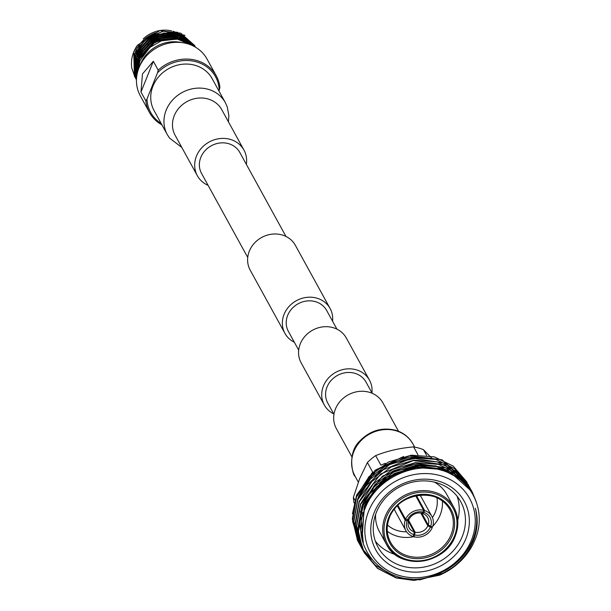 <?xml version="1.0" encoding="UTF-8"?>
<svg xmlns="http://www.w3.org/2000/svg" width="611" height="611" viewBox="0 0 611 611"><rect width="100%" height="100%" fill="white"/><g stroke="black" fill="none" stroke-linecap="round" stroke-linejoin="round"><path stroke-width="0.92" d="M333.965 414.319L327.779 403.069A21.813 19.552 -28.8 0 1 327.045 386.992A21.813 19.552 -28.8 0 1 345.986 372.641A21.813 19.552 -28.8 0 1 366.004 382.058L372.191 393.308M333.705 413.853A25.769 23.103 -28.8 0 1 324.304 404.978L301.147 362.842A25.769 23.103 -28.8 0 1 300.284 343.848A25.769 23.103 -28.8 0 1 322.661 326.893A25.769 23.103 -28.8 0 1 346.315 338.013L369.479 380.149A25.769 23.103 -28.8 0 1 371.931 392.842M324.304 404.978A25.769 23.103 -28.8 0 1 323.44 385.984A25.769 23.103 -28.8 0 1 345.826 369.029A25.769 23.103 -28.8 0 1 369.479 380.149M298.687 350.149L288.407 331.437A21.813 19.552 -28.8 0 1 287.674 315.36A21.813 19.552 -28.8 0 1 306.615 301.017A21.813 19.552 -28.8 0 1 326.633 310.426L336.921 329.138M294.334 342.229A25.769 23.103 -28.8 0 1 284.932 333.346L250.197 270.146A25.769 23.103 -28.8 0 1 249.334 251.152A25.769 23.103 -28.8 0 1 271.712 234.196A25.769 23.103 -28.8 0 1 295.365 245.316L330.108 308.517A25.769 23.103 -28.8 0 1 332.56 321.21M284.932 333.346A25.769 23.103 -28.8 0 1 284.069 314.352A25.769 23.103 -28.8 0 1 306.455 297.397A25.769 23.103 -28.8 0 1 330.108 308.517M247.738 257.452L201.554 173.432A21.813 19.552 -28.8 0 1 200.828 157.363A21.813 19.552 -28.8 0 1 219.769 143.012A21.813 19.552 -28.8 0 1 239.787 152.422L285.963 236.442M225.352 102.663L212.139 78.62A33.131 29.702 151.2 0 0 194.894 65.247A33.131 29.702 151.2 0 0 159.265 76.085A33.131 29.702 151.2 0 0 154.064 110.545L167.277 134.58A33.131 29.702 151.2 0 1 172.478 100.128A33.131 29.702 151.2 0 1 208.114 89.282A33.131 29.702 151.2 0 1 225.352 102.663L227.231 106.803L228.881 115.716L228.392 121.772M246.34 164.344A26.594 23.844 151.2 0 0 243.957 150.085A26.594 23.844 151.2 0 0 230.118 139.346A26.594 23.844 151.2 0 0 201.515 148.053A26.594 23.844 151.2 0 0 197.345 175.708A26.594 23.844 151.2 0 0 208.107 185.354M424.248 465.032A33.131 29.702 -28.8 0 1 426.211 468.087M351.905 456.898L336.34 428.578A26.594 23.844 -28.8 0 1 340.51 400.923A26.594 23.844 -28.8 0 1 369.113 392.216A26.594 23.844 -28.8 0 1 382.952 402.955L398.517 431.274M368.708 500.989A33.131 29.702 -28.8 0 1 368.158 500.042M385.358 463.298L380.897 465.162L375.658 455.623A48.972 43.908 151.2 0 0 367.402 462.535L359.665 478.596L353.41 497.346A48.972 43.908 151.2 0 0 354.036 502.96M451.705 568.154L442.99 573.233L419.841 579.839L396.508 577.8L377.575 568.253L364.11 552.497L362.949 550.244L357.794 528.859L361.857 506.511L374.505 486.57L393.79 472.043L416.763 465.131L439.928 466.857L458.701 476.114L472.005 491.572L476.038 501.219M439.576 575.165A61.948 55.532 -28.8 0 0 473.12 544.057L475.205 539.36C487.318 510.727 471.241 477.794 441.493 470.241C412.303 461.244 375.337 479.765 364.866 509.062C347.17 549.006 389.047 591.272 432.229 576.12C451.582 569.788 465.108 557.683 472.815 539.818C476.992 529.271 477.833 518.739 475.335 508.222C478.23 518.548 477.726 529.019 473.823 539.628C467.491 555.605 456.073 567.451 439.576 575.165L414.014 580.45L396.195 577.96L377.514 568.375L364.278 552.795L358.222 533.25L362.025 506.809L384.059 478.459L416.022 465.544L447.733 469.851L472.173 491.878L476.443 502.357M358.726 542.698L357.473 540.284L352.326 518.907L356.389 496.56L369.029 476.618L388.313 462.092L411.295 455.18L434.459 456.898L453.232 466.162L466.605 481.743M359.421 543.927L352.593 521.404L356.557 496.858L376.804 469.874L409.714 455.699L442.112 459.839L466.697 481.919L467.285 483.018M360.711 546.265L358.84 542.774L353.693 521.397L357.756 499.042L370.396 479.1L389.688 464.581L412.662 457.67L435.826 459.388L454.599 468.652L468.568 485.363M361.445 547.479L360.177 545.333L353.861 521.611L357.924 499.347L379.591 471.272L412.043 458.059L445.541 463.268L468.064 484.408L469.195 486.639M469.363 486.936L471.417 491.939M362.155 548.907L360.207 545.264L355.06 523.887L359.123 501.532L371.771 481.59L391.055 467.071L414.029 460.152L437.193 461.878L455.966 471.134L469.935 487.853M361.544 547.823L355.274 525.414L359.291 501.837L380.569 474.052L413.326 460.564L445.068 464.91L469.431 486.898L470.562 489.121M470.638 489.281L472.433 493.604M362.827 550.16L361.575 547.754L356.427 526.369L360.49 504.022L373.138 484.08L392.422 469.561L415.396 462.642L438.561 464.368L457.334 473.624L471.302 490.335M363.522 551.397L356.595 526.575L360.658 504.327L382.517 476.099L414.678 463.054L448.253 468.232L470.798 489.388L473.831 496.17M476.748 514.867L476.649 516.868M471.463 490.641L474.029 496.575M476.886 515.959L476.717 518.388M371.48 559.157L362.315 548.823M362.216 548.678L361.536 547.624M391.536 574.393L375.322 565.221L363.614 551.542M442.372 501.043A33.857 30.351 -28.8 0 1 440.195 514.913A33.857 30.351 -28.8 0 1 432.764 526.216M432.237 526.751A33.857 30.351 -28.8 0 1 431.817 527.156M414.014 536.626A33.857 30.351 -28.8 0 1 387.305 531.31M387.489 524.994A29.519 26.464 151.2 0 0 406.575 531.769M432.435 517.555A29.519 26.464 151.2 0 0 435.315 512.117A29.519 26.464 151.2 0 0 436.934 497.812M465.956 538.528A50.461 45.237 -28.8 0 1 402.084 570.33A50.461 45.237 -28.8 0 1 374.131 512.759A50.461 45.237 -28.8 0 1 438.003 480.964A50.461 45.237 -28.8 0 1 465.956 538.528M376.399 512.323A47.207 42.319 151.2 0 0 377.98 547.12A47.207 42.319 151.2 0 0 421.307 567.489A47.207 42.319 151.2 0 0 462.298 536.435A47.207 42.319 151.2 0 0 460.717 501.639A47.207 42.319 151.2 0 0 417.389 481.269A47.207 42.319 151.2 0 0 376.399 512.323M408.247 519.655L415.152 532.204A10.593 9.501 151.2 0 0 427.853 525.88L420.788 513.026M408.163 519.671L408.599 520.473A10.593 9.501 151.2 0 0 409.133 527.797A10.593 9.501 151.2 0 0 414.159 531.929L408.347 521.343M430.679 526.315L428.242 524.918A10.593 9.501 151.2 0 0 427.708 517.593A10.593 9.501 151.2 0 0 422.682 513.469L423.919 512.385A12.762 11.441 -28.8 0 1 430.679 526.315L432.557 526.842A14.824 13.289 151.2 0 0 431.878 516.394L421.453 497.438A14.824 13.289 151.2 0 0 419.795 495.124M397.891 505.259L405.597 519.274A14.824 13.289 151.2 0 1 423.667 510.284L415.694 495.788M416.442 495.628L424.653 510.559A14.824 13.289 151.2 0 1 431.878 516.394M455.164 536.076A38.447 34.468 -28.8 0 1 421.75 561.181A38.447 34.468 -28.8 0 1 386.572 544.577A38.447 34.468 -28.8 0 1 385.289 516.234A38.447 34.468 -28.8 0 1 418.672 490.938A38.447 34.468 -28.8 0 1 453.965 507.535L446.809 494.52A38.447 34.468 151.2 0 0 434.421 482.132M375.345 541.186A47.207 42.319 151.2 0 0 395.157 554.498M352.432 513.851L356.633 495.04L375.154 470.21L403.611 456.509M471.471 540.078A56.525 50.675 151.2 0 0 440.164 475.595A56.525 50.675 151.2 0 0 368.616 511.216A56.525 50.675 151.2 0 0 399.922 575.692A56.525 50.675 151.2 0 0 471.471 540.078M367.402 462.535L372.641 472.082L370.854 474.724M369.976 476.091L363.973 487.234M426.554 455.302L423.461 449.673A48.972 43.908 151.2 0 0 413.624 446.916L417.947 454.775M415.22 465.651A26.044 23.348 -28.8 0 1 418.016 468.53M354.861 499.989L353.41 497.346M360.238 516.562L360.933 518.533M432.008 458.471L423.461 449.673M413.624 446.916C400.052 448.039 387.397 450.941 375.658 455.623M423.919 512.385L424.653 510.559M407.476 519.801A12.762 11.441 -28.8 0 1 422.934 512.11L421.697 513.187A10.593 9.501 151.2 0 0 408.988 519.51L407.476 519.801L405.597 519.274M423.667 510.284L422.934 512.11M427.853 525.88L432.168 527.805A14.824 13.289 151.2 0 1 414.105 536.794L415.152 532.204M430.297 527.278A12.762 11.441 -28.8 0 1 414.838 534.969M394.408 509.078A14.824 13.289 151.2 0 0 395.47 511.72L405.895 530.676A14.824 13.289 151.2 0 0 413.12 536.519L413.853 534.694A12.762 11.441 -28.8 0 1 407.086 520.763L408.599 520.473M457.738 520.106A47.207 42.319 151.2 0 0 457.112 496.239M409.233 470.21A47.207 42.319 151.2 0 0 375.146 491.748M375.597 514.47A38.447 34.468 151.2 0 0 379.416 531.562L386.572 544.577C399.036 570.712 445.381 564.862 455.271 536C459.098 525.987 458.662 516.494 453.965 507.535A38.447 34.468 -28.8 0 1 455.248 535.87M431.473 526.537L432.168 527.805M414.105 536.794L413.471 535.641M397.295 505.839L405.215 520.236A14.824 13.289 151.2 0 0 405.895 530.676M405.215 520.236L407.086 520.763M422.682 513.469L422.262 512.698M421.766 513.125L428.242 524.918M414.159 531.929L413.853 534.694M361.559 535.396L364.607 506.618L376.529 487.792L394.721 474.075L416.404 467.545L438.255 469.164L442.776 470.615M363.14 542.912L359.39 523.78L363.789 502.784M366.944 496.453L393.354 471.593L424.424 464.727M431.32 465.452L436.888 466.674L456.707 477.122M362.842 488.983L389.253 464.123L420.322 457.265M362.132 538.826L364.263 506L376.185 487.166L394.385 473.456L416.06 466.919L437.911 468.538L448.566 472.738M363.308 543.462L360.452 511.308M361.529 507.359L362.896 503.51L374.818 484.683L393.018 470.966L414.533 464.452L436.254 465.972M440.073 467.148L458.082 478.054M357.427 499.897L358.787 496.04L370.717 477.214L388.909 463.505L410.432 456.99L432.153 458.51M161.953 124.888A38.096 34.155 -28.8 0 1 149.489 112.508L140.286 95.767A38.096 34.155 -28.8 0 1 139.01 67.691A38.096 34.155 -28.8 0 1 172.088 42.625A38.096 34.155 -28.8 0 1 207.053 59.068L216.256 75.81A38.096 34.155 -28.8 0 1 219.899 87.449L219.234 90.115A37.011 33.177 151.2 0 0 196.276 61.81A37.011 33.177 151.2 0 0 157.523 72.801L146.976 99.051A37.011 33.177 151.2 0 0 161.182 123.498M139.942 65.56A33.796 30.298 -28.8 0 1 140.431 64.262A33.796 30.298 -28.8 0 1 181.727 42.587M194.985 46.91L180.161 37.416L155.011 40.295L137.62 59.152L136.513 78.559M195.085 46.971L182.368 37.935L164.222 36.797L148.526 44.183L137.506 58.939L136.505 78.712M195.551 47.238L179.199 35.659L154.048 38.539L136.658 57.396L136.467 79.483M195.581 47.261L182.299 36.515L162.259 35.262L148.381 41.785L136.536 57.182L136.467 79.552M195.696 47.33L178.229 33.903L153.086 36.782L135.688 55.639L136.459 79.85L135.573 55.425L147.159 40.227L163.733 33.017L181.597 34.865L195.696 47.33M195.153 46.367L177.266 32.146L152.116 35.026L134.726 53.883L135.344 77.796L136.421 79.789M194.741 45.588L180.757 33.162L163.511 31.146L146.968 37.897L134.611 53.669L135.986 79.025M135.016 77.269L131.831 68.226A33.796 30.298 -28.8 0 1 133.725 52.065A33.796 30.298 -28.8 0 1 137.429 45.245L133.763 52.126L134.382 76.039L135.451 78.032M172.348 32.872A28.862 25.876 -28.8 0 1 179.306 35.507M179.94 35.873A28.862 25.876 -28.8 0 1 180.489 36.202M181.994 37.225A28.862 25.876 -28.8 0 1 183.361 38.31M183.712 38.623A28.862 25.876 -28.8 0 1 187.203 42.48M143.218 38.883A28.862 25.876 -28.8 0 1 171.714 30.94M172.974 31.283A28.862 25.876 -28.8 0 1 179.031 33.956M179.596 34.308A28.862 25.876 -28.8 0 1 180.39 34.842M181.673 35.797A28.862 25.876 -28.8 0 1 182.712 36.683M183.04 36.988A28.862 25.876 -28.8 0 1 184.232 38.18M185.186 39.264A28.862 25.876 -28.8 0 1 187.485 42.633M190.953 44.954L177.625 39.188L162.327 40.295L148.717 48.07L140.011 60.756L138.086 70.265M135.436 51.729C139.331 42.625 146.144 36.286 155.866 32.696L151.696 34.491L137.513 47.956M137.429 45.245L159.937 30.55L184.98 35.308M149.489 112.508A38.096 34.155 -28.8 0 1 145.838 100.868L140.981 92.024L142.455 73.962L153.33 61.283L158.196 70.135A38.096 34.155 -28.8 0 1 216.256 75.81M218.906 90.932L219.234 90.115M146.976 99.051L145.838 100.868M158.196 70.135L157.523 72.801M148.053 48.674A18.315 16.421 -28.8 0 1 161.564 40.54M191.77 45.306L189.166 41.556M188.891 41.235L186.08 38.478M185.515 38.012L177.961 33.826M175.892 33.17L152.422 35.812L136.299 53.31L135.512 55.586M191.594 45.222L187.042 40.234M186.477 39.768L178.924 35.583M176.854 34.919L153.384 37.569L137.269 55.066L136.474 57.342M191.037 44.993L179.886 37.34M177.816 36.675L154.354 39.325L138.231 56.815L137.437 59.099M187.806 42.816L178.626 38.386L155.316 41.074L139.201 58.572L137.383 72.778M150.657 46.421L140.163 60.329L139.323 62.757M191.755 45.298L188.822 41.319M188.501 40.975L185.08 37.935M184.354 37.424L175.968 33.559L173.272 32.963M169.545 32.543L152.658 36.248L138.476 49.705M191.495 45.183L186.042 39.692M185.324 39.18L176.93 35.316L174.242 34.72M170.515 34.3L153.628 38.004L139.445 51.446M190.663 44.733L177.9 37.072L175.204 36.469M171.477 36.057L154.591 39.761L140.423 53.188M138.697 56.693L137.124 73.977M185.752 41.731L178.863 38.829L155.553 41.517L139.438 59.015L137.513 72.243M153.33 61.283L140.981 92.024M243.957 150.085L221.747 109.674A26.594 23.844 151.2 0 0 207.908 98.944A26.594 23.844 151.2 0 0 179.306 107.651A26.594 23.844 151.2 0 0 175.136 135.306L197.345 175.708M358.306 482.117L354.945 476A33.131 29.702 -28.8 0 1 360.146 441.547A33.131 29.702 -28.8 0 1 395.775 430.702A33.131 29.702 -28.8 0 1 413.021 444.082L414.678 447.099M388.711 517.555A34.942 31.329 -28.8 0 1 432.939 495.536A34.942 31.329 -28.8 0 1 452.293 535.396A34.942 31.329 -28.8 0 1 408.064 557.415A34.942 31.329 -28.8 0 1 388.711 517.555M451.071 534.701A33.857 30.351 151.2 0 0 449.94 509.742A33.857 30.351 151.2 0 0 418.863 495.131A33.857 30.351 151.2 0 0 389.467 517.41A33.857 30.351 151.2 0 0 390.597 542.362A33.857 30.351 151.2 0 0 421.674 556.972A33.857 30.351 151.2 0 0 451.071 534.701M454.492 536.015A37.363 33.498 151.2 0 0 433.802 493.39A37.363 33.498 151.2 0 0 386.503 516.937A37.363 33.498 151.2 0 0 407.201 559.561A37.363 33.498 151.2 0 0 454.492 536.015M181.78 147.388L169.56 138.117L167.277 134.58M354.945 476C353.975 478.031 345.902 453.897 359.81 441.027C369.884 430.679 381.715 427.066 395.317 430.182C401.664 432 406.804 435.452 410.745 440.554L413.021 444.082M430.289 468.27L429.747 467.285M362.735 515.791L362.598 512.667M390.597 542.362C386.503 534.587 386.137 526.308 389.482 517.532C398.196 492.069 439.202 486.944 449.94 509.742M366.753 504.717L366.012 503.357M137.208 71.013L137.001 70.632"/></g></svg>
